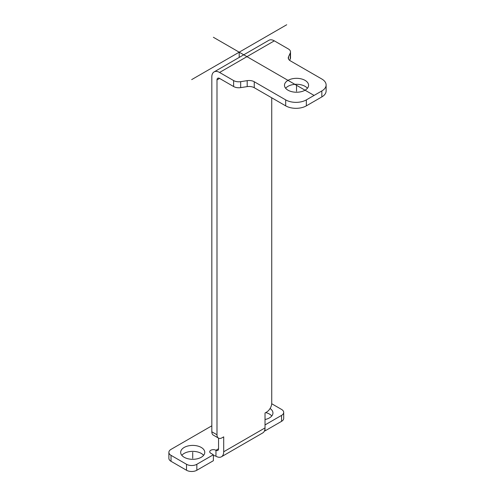 <?xml version="1.0" encoding="UTF-8"?>
<svg xmlns="http://www.w3.org/2000/svg" width="495" height="495" viewBox="0 0 495 495"><rect width="100%" height="100%" fill="white"/><g stroke="black" fill="none" stroke-linecap="round" stroke-linejoin="round"><path stroke-width="0.74" d="M288.511 56.801L290.262 53.039A7.301 4.22 0 0 0 290.509 51.944A7.301 4.22 0 0 0 288.368 48.962L274.323 40.85A10.958 6.324 -120 0 0 268.841 40.312L214.094 71.917A10.958 6.324 -120 0 0 211.823 76.935L211.823 431.782L216.989 434.765L216.989 79.918A3.651 2.11 60 0 1 217.744 78.241A3.651 2.11 60 0 1 219.576 78.427L233.621 86.532A7.301 4.22 0 0 0 240.675 87.627L247.197 86.619A7.301 4.22 0 0 1 254.251 87.708L285.683 105.856A14.609 8.434 0 0 0 306.343 105.856L306.343 99.891L321.837 90.95A14.609 8.434 0 0 0 326.118 84.985A14.609 8.434 0 0 0 321.837 79.021L290.404 60.873A7.301 4.22 0 0 1 288.263 57.89A7.301 4.22 0 0 1 288.511 56.801L288.511 58.979M281.55 421.344L281.55 415.385A7.301 4.22 0 0 0 283.691 412.403L283.691 418.368A7.301 4.22 180 0 1 281.55 421.344L265.023 430.891L265.023 412.997L266.576 412.1A7.301 4.22 120 0 0 271.736 403.159L271.736 97.806M290.262 53.039L290.262 58.998A7.301 4.22 0 0 0 290.509 57.909L290.509 51.944M306.343 105.856L321.837 96.915A14.609 8.434 0 0 0 326.118 90.95L326.118 84.985M290.262 58.998L289.631 60.347M307.42 88.265A12.053 6.961 0 0 0 305.05 86.328A12.053 6.961 0 0 0 285.64 88.265M288.01 90.201A12.053 6.961 0 0 0 301.139 91.711A12.053 6.961 0 0 0 308.583 85.282A12.053 6.961 0 0 0 305.05 80.363A12.053 6.961 0 0 0 291.92 78.853A12.053 6.961 0 0 0 284.476 85.282A12.053 6.961 0 0 0 288.01 90.201M233.621 86.532L233.621 80.574A7.301 4.22 0 0 0 240.675 81.663L247.197 80.654A7.301 4.22 0 0 1 254.251 81.743L285.683 99.891A14.609 8.434 0 0 0 306.343 99.891M233.621 80.574L219.576 72.462A10.958 6.324 -120 0 0 214.094 71.917M213.376 455.617A3.651 2.11 0 0 1 215.956 456.235A10.958 6.324 -120 0 0 221.438 456.78A10.958 6.324 -120 0 0 223.703 451.762L223.703 436.85L222.156 437.747A7.301 4.22 120 0 1 218.505 438.106A7.301 4.22 120 0 1 216.989 434.765M218.505 438.106L213.339 435.13A7.301 4.22 -60 0 1 211.823 431.782M215.956 456.235L215.956 450.271A3.651 2.11 -120 0 0 217.781 450.45A3.651 2.11 -120 0 0 218.542 448.779L218.542 438.131M218.542 448.779L215.956 450.271A3.651 2.11 0 0 0 211.978 449.813A3.651 2.11 0 0 0 209.725 451.762A3.651 2.11 0 0 0 210.796 453.253L213.376 454.744L196.849 464.285A7.301 4.22 0 0 1 186.516 464.285L171.022 455.338A7.301 4.22 0 0 1 168.882 452.356A7.301 4.22 0 0 1 171.022 449.38L211.823 425.818M213.376 454.744L213.376 460.709L196.849 470.25A7.301 4.22 180 0 1 186.516 470.25L171.022 461.303A7.301 4.22 180 0 1 168.882 458.321L168.882 452.356M265.023 430.891L264.584 430.631M203.606 455.338A12.053 6.961 0 0 0 201.236 453.401A12.053 6.961 0 0 0 181.826 455.338M271.78 415.979A12.053 6.961 0 0 0 269.416 414.043A12.053 6.961 0 0 0 265.728 412.589M201.236 447.437A12.053 6.961 0 0 0 188.106 445.933A12.053 6.961 0 0 0 180.663 452.356A12.053 6.961 0 0 0 184.196 457.281A12.053 6.961 0 0 0 197.326 458.785A12.053 6.961 0 0 0 204.769 452.356A12.053 6.961 0 0 0 201.236 447.437M283.691 412.403A7.301 4.22 0 0 0 281.55 409.421L271.712 403.741M281.55 415.385L265.023 424.927M265.023 419.531A12.053 6.961 0 0 0 272.943 412.997A12.053 6.961 0 0 0 270.078 408.493M221.438 456.78L262.752 432.921A10.958 6.324 -120 0 0 265.023 427.909L223.703 451.762M191.683 79.615L286.716 24.75M239.203 57.426L239.203 52.185M314.09 95.424L213.376 37.274M192.716 452.356L192.716 458.321M296.53 91.247L296.53 85.282M274.323 40.85L219.576 72.462M321.837 96.915L321.837 90.95M285.683 99.891L285.683 105.856M254.251 81.743L254.251 87.708M247.197 80.654L247.197 86.619M240.675 81.663L240.675 87.627M219.576 78.427L216.989 79.918M171.022 461.303L171.022 455.338M186.516 470.25L186.516 464.285M196.849 470.25L196.849 464.285"/></g></svg>
